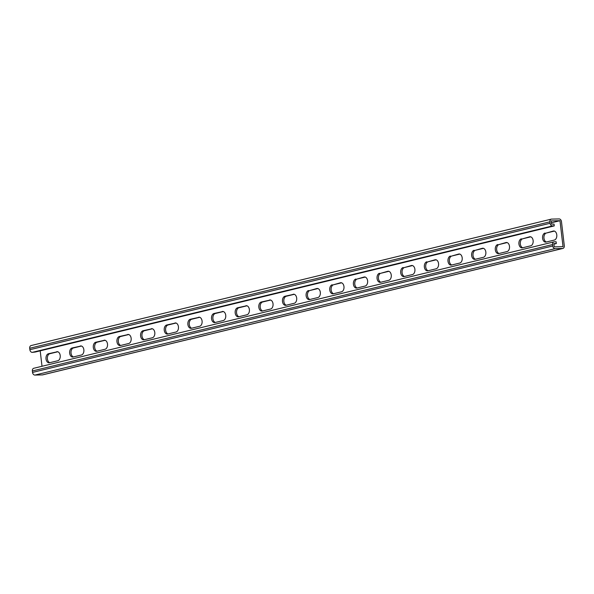 <?xml version="1.0" encoding="UTF-8"?>
<svg xmlns="http://www.w3.org/2000/svg" width="594" height="594" viewBox="0 0 594 594"><rect width="100%" height="100%" fill="white"/><g stroke="black" fill="none" stroke-linecap="round" stroke-linejoin="round"><path stroke-width="0.89" d="M554.254 225.898L552.465 225.935A2.74 2.042 76.3 0 1 550.089 223.277L549.918 221.837A2.74 2.042 76.3 0 1 551.329 219.127A2.74 2.042 76.3 0 1 551.663 219.089L559.08 218.926A2.74 2.042 76.3 0 1 561.464 221.577L564.3 245.73A2.74 2.042 -103.7 0 1 562.882 248.441A2.74 2.042 -103.7 0 1 562.555 248.485L555.13 248.648A2.74 2.042 -103.7 0 1 552.754 245.99L552.583 244.55A2.74 2.042 -103.7 0 1 554.002 241.84A2.74 2.042 -103.7 0 1 554.328 241.795L556.118 241.758L556.326 243.562L553.853 243.614L554.232 246.859L563.03 246.666L559.979 220.708L551.187 220.901L551.566 224.146L554.039 224.094L554.254 225.898L35.217 352.042L32.247 352.368A2.74 2.042 76.3 0 1 29.871 349.71L29.7 348.27A2.74 2.042 76.3 0 1 31.118 345.56A2.74 2.042 76.3 0 1 31.445 345.515M56.72 351.73A4.566 3 88.7 0 1 57.15 351.678A4.566 3 88.7 0 1 60.239 355.843A4.566 3 88.7 0 1 57.781 360.744L49.502 362.756A4.566 3 88.7 0 1 49.079 362.815A4.566 3 88.7 0 1 45.99 358.642A4.566 3 88.7 0 1 48.448 353.742L57.581 351.715M80.368 345.983A4.566 3 88.7 0 1 80.799 345.931A4.566 3 88.7 0 1 83.888 350.096A4.566 3 88.7 0 1 81.43 354.997L73.151 357.009A4.566 3 88.7 0 1 72.72 357.068A4.566 3 88.7 0 1 69.639 352.895A4.566 3 88.7 0 1 72.089 347.995L81.23 345.968M269.535 300.015A4.566 3 88.7 0 1 269.966 299.955A4.566 3 88.7 0 1 273.054 304.121A4.566 3 88.7 0 1 270.597 309.021L262.318 311.033A4.566 3 88.7 0 1 261.895 311.093A4.566 3 88.7 0 1 258.806 306.92A4.566 3 88.7 0 1 261.263 302.019L270.396 299.992M293.184 294.268A4.566 3 88.7 0 1 293.614 294.208A4.566 3 88.7 0 1 296.703 298.374A4.566 3 88.7 0 1 294.245 303.274L285.966 305.286A4.566 3 88.7 0 1 285.536 305.346A4.566 3 88.7 0 1 282.454 301.173A4.566 3 88.7 0 1 284.905 296.272L294.045 294.245M245.894 305.754A4.566 3 88.7 0 1 246.317 305.702A4.566 3 88.7 0 1 249.406 309.868A4.566 3 88.7 0 1 246.948 314.768L238.677 316.78A4.566 3 88.7 0 1 238.246 316.84A4.566 3 88.7 0 1 235.157 312.667A4.566 3 88.7 0 1 237.615 307.766L246.748 305.739M222.245 311.501A4.566 3 88.7 0 1 222.676 311.449A4.566 3 88.7 0 1 225.765 315.614A4.566 3 88.7 0 1 223.307 320.515L215.028 322.527A4.566 3 88.7 0 1 214.597 322.587A4.566 3 88.7 0 1 211.516 318.414A4.566 3 88.7 0 1 213.966 313.513L223.106 311.486M198.596 317.248A4.566 3 88.7 0 1 199.027 317.196A4.566 3 88.7 0 1 202.116 321.361A4.566 3 88.7 0 1 199.658 326.262L191.379 328.274A4.566 3 88.7 0 1 190.956 328.334A4.566 3 88.7 0 1 187.867 324.161A4.566 3 88.7 0 1 190.325 319.26L199.458 317.233M174.955 322.995A4.566 3 88.7 0 1 175.379 322.943A4.566 3 88.7 0 1 178.467 327.108A4.566 3 88.7 0 1 176.01 332.009L167.738 334.021A4.566 3 88.7 0 1 167.308 334.08A4.566 3 88.7 0 1 164.219 329.908A4.566 3 88.7 0 1 166.676 325.007L175.809 322.98M151.307 328.742A4.566 3 88.7 0 1 151.737 328.69A4.566 3 88.7 0 1 154.826 332.855A4.566 3 88.7 0 1 152.368 337.756L144.09 339.768A4.566 3 88.7 0 1 143.659 339.827A4.566 3 88.7 0 1 140.578 335.655A4.566 3 88.7 0 1 143.028 330.754L152.168 328.727M127.658 334.489A4.566 3 88.7 0 1 128.089 334.437A4.566 3 88.7 0 1 131.177 338.602A4.566 3 88.7 0 1 128.72 343.503L120.441 345.515A4.566 3 88.7 0 1 120.018 345.574A4.566 3 88.7 0 1 116.929 341.402A4.566 3 88.7 0 1 119.387 336.501L128.519 334.474M104.017 340.236A4.566 3 88.7 0 1 104.44 340.184A4.566 3 88.7 0 1 107.529 344.349A4.566 3 88.7 0 1 105.071 349.25L96.8 351.262A4.566 3 88.7 0 1 96.369 351.321A4.566 3 88.7 0 1 93.28 347.148A4.566 3 88.7 0 1 95.738 342.248L104.871 340.221M42.011 366.268L40.192 350.779M551.41 222.795L559.979 220.708M545.017 233.063A4.566 3 -91.3 0 0 542.56 237.956A4.566 3 -91.3 0 0 545.648 242.129A4.566 3 -91.3 0 0 546.072 242.07L554.351 240.058A4.566 3 -91.3 0 0 556.808 235.165A4.566 3 -91.3 0 0 553.719 230.992A4.566 3 -91.3 0 0 553.289 231.051L546.391 233.026A4.566 3 -91.3 0 0 543.918 237.429A4.566 3 -91.3 0 0 546.361 242.003M521.369 238.81A4.566 3 -91.3 0 0 518.911 243.703A4.566 3 -91.3 0 0 522 247.876A4.566 3 -91.3 0 0 522.43 247.817L530.702 245.805A4.566 3 -91.3 0 0 533.16 240.912A4.566 3 -91.3 0 0 530.071 236.739A4.566 3 -91.3 0 0 529.648 236.798L522.742 238.773A4.566 3 -91.3 0 0 520.27 243.176A4.566 3 -91.3 0 0 522.72 247.75M332.202 284.778A4.566 3 -91.3 0 0 329.744 289.679A4.566 3 -91.3 0 0 332.833 293.852A4.566 3 -91.3 0 0 333.256 293.792L341.535 291.78A4.566 3 -91.3 0 0 343.993 286.88A4.566 3 -91.3 0 0 340.904 282.714A4.566 3 -91.3 0 0 340.473 282.774L333.576 284.749A4.566 3 -91.3 0 0 331.103 289.152A4.566 3 -91.3 0 0 333.546 293.726M308.553 290.525A4.566 3 -91.3 0 0 306.096 295.426A4.566 3 -91.3 0 0 309.184 299.599A4.566 3 -91.3 0 0 309.615 299.539L317.887 297.527A4.566 3 -91.3 0 0 320.344 292.627A4.566 3 -91.3 0 0 317.255 288.461A4.566 3 -91.3 0 0 316.832 288.521L309.927 290.496A4.566 3 -91.3 0 0 307.454 294.899A4.566 3 -91.3 0 0 309.905 299.473M355.843 279.032A4.566 3 -91.3 0 0 353.393 283.932A4.566 3 -91.3 0 0 356.474 288.105A4.566 3 -91.3 0 0 356.905 288.045L365.184 286.033A4.566 3 -91.3 0 0 367.641 281.133A4.566 3 -91.3 0 0 364.553 276.967A4.566 3 -91.3 0 0 364.122 277.027L357.224 279.002A4.566 3 -91.3 0 0 354.752 283.405A4.566 3 -91.3 0 0 357.194 287.979M379.492 273.285A4.566 3 -91.3 0 0 377.034 278.185A4.566 3 -91.3 0 0 380.123 282.358A4.566 3 -91.3 0 0 380.554 282.298L388.825 280.286A4.566 3 -91.3 0 0 391.283 275.386A4.566 3 -91.3 0 0 388.194 271.22A4.566 3 -91.3 0 0 387.771 271.28L380.865 273.255A4.566 3 -91.3 0 0 378.393 277.658A4.566 3 -91.3 0 0 380.843 282.232M403.14 267.538A4.566 3 -91.3 0 0 400.683 272.438A4.566 3 -91.3 0 0 403.772 276.611A4.566 3 -91.3 0 0 404.195 276.552L412.474 274.539A4.566 3 -91.3 0 0 414.931 269.639A4.566 3 -91.3 0 0 411.842 265.473A4.566 3 -91.3 0 0 411.412 265.533L404.514 267.508A4.566 3 -91.3 0 0 402.041 271.911A4.566 3 -91.3 0 0 404.484 276.485M426.789 261.798A4.566 3 -91.3 0 0 424.331 266.691A4.566 3 -91.3 0 0 427.413 270.864A4.566 3 -91.3 0 0 427.843 270.805L436.122 268.792A4.566 3 -91.3 0 0 438.58 263.892A4.566 3 -91.3 0 0 435.491 259.727A4.566 3 -91.3 0 0 435.06 259.786L428.163 261.761A4.566 3 -91.3 0 0 425.69 266.164A4.566 3 -91.3 0 0 428.133 270.738M450.43 256.051A4.566 3 -91.3 0 0 447.973 260.944A4.566 3 -91.3 0 0 451.061 265.117A4.566 3 -91.3 0 0 451.492 265.058L459.763 263.045A4.566 3 -91.3 0 0 462.221 258.152A4.566 3 -91.3 0 0 459.132 253.98A4.566 3 -91.3 0 0 458.709 254.039L451.804 256.014A4.566 3 -91.3 0 0 449.331 260.417A4.566 3 -91.3 0 0 451.782 264.991M474.079 250.304A4.566 3 -91.3 0 0 471.621 255.197A4.566 3 -91.3 0 0 474.71 259.37A4.566 3 -91.3 0 0 475.133 259.311L483.412 257.299A4.566 3 -91.3 0 0 485.87 252.405A4.566 3 -91.3 0 0 482.781 248.233A4.566 3 -91.3 0 0 482.35 248.292L475.452 250.267A4.566 3 -91.3 0 0 472.98 254.67A4.566 3 -91.3 0 0 475.423 259.244M497.727 244.557A4.566 3 -91.3 0 0 495.27 249.45A4.566 3 -91.3 0 0 498.351 253.623A4.566 3 -91.3 0 0 498.782 253.564L507.061 251.552A4.566 3 -91.3 0 0 509.518 246.659A4.566 3 -91.3 0 0 506.43 242.486A4.566 3 -91.3 0 0 505.999 242.545L499.101 244.52A4.566 3 -91.3 0 0 496.629 248.923A4.566 3 -91.3 0 0 499.071 253.497M49.792 362.689A4.566 3 88.7 0 1 47.349 358.108A4.566 3 88.7 0 1 49.822 353.712L57.811 351.774M73.441 356.942A4.566 3 88.7 0 1 70.99 352.361A4.566 3 88.7 0 1 73.47 347.965L81.452 346.027M262.607 310.966A4.566 3 88.7 0 1 260.165 306.385A4.566 3 88.7 0 1 262.637 301.99L270.626 300.052M286.256 305.219A4.566 3 88.7 0 1 283.813 300.646A4.566 3 88.7 0 1 286.286 296.243L294.268 294.305M238.959 316.713A4.566 3 88.7 0 1 236.516 312.132A4.566 3 88.7 0 1 238.988 307.737L246.978 305.799M215.318 322.46A4.566 3 88.7 0 1 212.867 317.879A4.566 3 88.7 0 1 215.347 313.483L223.329 311.546M191.669 328.207A4.566 3 88.7 0 1 189.226 323.626A4.566 3 88.7 0 1 191.699 319.23L199.688 317.293M168.02 333.954A4.566 3 88.7 0 1 165.578 329.373A4.566 3 88.7 0 1 168.05 324.977L176.039 323.039M144.379 339.701A4.566 3 88.7 0 1 141.929 335.12A4.566 3 88.7 0 1 144.409 330.724L152.391 328.786M120.731 345.448A4.566 3 88.7 0 1 118.288 340.867A4.566 3 88.7 0 1 120.76 336.471L128.75 334.533M97.082 351.195A4.566 3 88.7 0 1 94.639 346.614A4.566 3 88.7 0 1 97.112 342.218L105.101 340.28M554.38 231.088L546.391 233.026M530.732 236.835L522.742 238.773M341.565 282.811L333.576 284.749M317.916 288.558L309.927 290.496M365.213 277.064L357.224 279.002M388.855 271.317L380.865 273.255M412.503 265.57L404.514 267.508M436.152 259.823L428.163 261.761M459.793 254.076L451.804 256.014M483.442 248.329L475.452 250.267M507.09 242.582L499.101 244.52M556.326 243.562L553.912 244.141M562.882 248.441L42.671 374.873A2.74 2.042 -103.7 0 1 42.337 374.911L34.92 375.074A2.74 2.042 -103.7 0 1 32.536 372.423L32.366 370.975A2.74 2.042 -103.7 0 1 33.784 368.273L554.002 241.84M552.465 225.935L32.247 352.368M549.918 221.837L29.7 348.27M550.089 223.277L29.871 349.71M48.448 353.742L49.822 353.712M95.738 342.248L97.112 342.218M119.387 336.501L120.76 336.471M143.028 330.754L144.409 330.724M166.676 325.007L168.05 324.977M190.325 319.26L191.699 319.23M213.966 313.513L215.347 313.483M237.615 307.766L238.988 307.737M261.263 302.019L262.637 301.99M284.905 296.272L286.286 296.243M72.089 347.995L73.47 347.965M562.555 248.485L42.337 374.911M555.13 248.648L34.92 375.074M552.754 245.99L32.536 372.423M552.583 244.55L32.366 370.975M553.289 231.051L554.15 231.029M505.999 242.545L506.86 242.523M482.35 248.292L483.212 248.27M458.709 254.039L459.563 254.017M435.06 259.786L435.922 259.764M411.412 265.533L412.273 265.511M387.771 271.28L388.625 271.258M364.122 277.027L364.983 277.004M340.473 282.774L341.335 282.751M316.832 288.521L317.686 288.498M529.648 236.798L530.501 236.776M551.329 219.127L31.118 345.56"/></g></svg>
